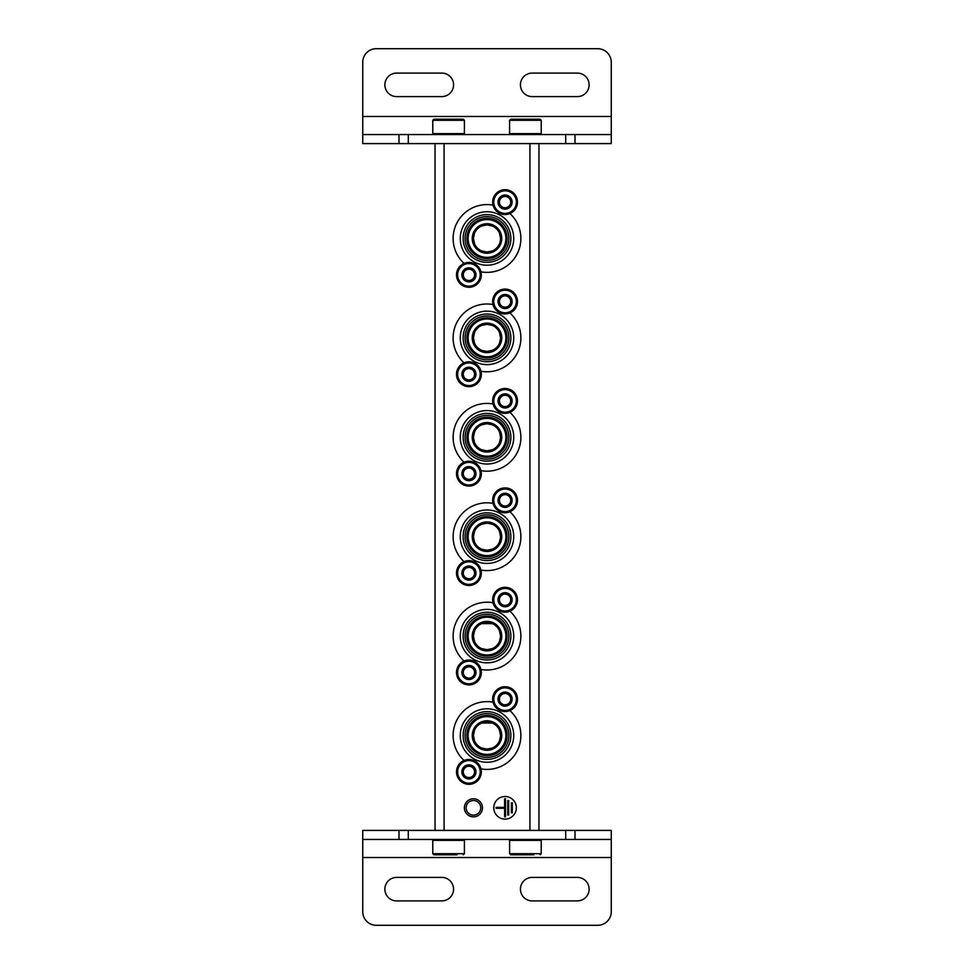 <?xml version="1.0" encoding="UTF-8"?>
<svg xmlns="http://www.w3.org/2000/svg" width="974" height="974" viewBox="0 0 974 974"><rect width="100%" height="100%" fill="white"/><g stroke="black" fill="none" stroke-linecap="round" stroke-linejoin="round"><path stroke-width="1.46" d="M481.765 648.623L487 649.67L492.223 648.623M499.504 641.342L500.551 636.521M500.551 636.132L499.516 630.896M492.235 623.604L481.789 623.604M474.496 630.884L473.449 636.01M473.449 636.095L474.484 641.318M481.765 549.214L487 550.261L492.223 549.214M499.504 541.934L500.551 537.112M500.551 536.723L499.516 531.487M492.235 524.195L487.061 523.148M487 523.148A13.551 13.551 0 0 1 498.737 543.48A13.551 13.551 0 0 1 475.263 543.48A13.551 13.551 0 0 1 487 523.148L481.789 524.195M474.496 531.475L473.449 536.613M473.449 536.686L474.484 541.909M481.765 449.805L487 450.852L492.223 449.805M499.504 442.525L500.551 437.703M500.551 437.314L499.516 432.079M492.235 424.786L487.061 423.739M487 423.739A13.551 13.551 0 0 1 498.737 444.071A13.551 13.551 0 0 1 475.263 444.071A13.551 13.551 0 0 1 487 423.739L481.789 424.786M474.496 432.066L473.449 437.204M473.449 437.277L474.484 442.5M481.765 350.397L487 351.444L492.223 350.397M499.504 343.116L500.551 338.295M500.551 337.905L499.516 332.67M492.235 325.389L487.061 324.33M487 324.33A13.551 13.551 0 0 1 498.737 344.662A13.551 13.551 0 0 1 475.263 344.662A13.551 13.551 0 0 1 487 324.33L481.789 325.377M474.496 332.658L473.449 337.795M473.449 337.881L474.484 343.104M481.765 250.988L487 252.035L492.223 250.988M500.551 238.496L499.516 233.261M492.235 225.98L487.061 224.921M487 224.921A13.551 13.551 0 0 1 498.737 245.253A13.551 13.551 0 0 1 475.263 245.253A13.551 13.551 0 0 1 487 224.921L481.789 225.968M474.496 233.249L473.449 238.387M473.449 238.472L474.484 243.695M481.765 748.032L487 749.079L492.223 748.032M499.504 740.751L500.551 735.93M500.551 735.54L499.516 730.305M492.235 723.012L481.789 723.012M474.496 730.293L473.449 735.419M473.449 735.504L474.484 740.727M538.963 143.592L538.963 830.408M516.366 807.823A11.298 11.298 0 0 0 499.431 798.035A11.298 11.298 0 0 0 499.431 817.6A11.298 11.298 0 0 0 516.366 807.823M473.449 798.777A9.034 9.034 0 0 1 481.266 812.34A9.034 9.034 0 0 1 465.621 812.34A9.034 9.034 0 0 1 473.449 798.777M435.037 143.592L435.037 830.408M473.449 800.494A7.329 7.329 0 0 1 479.792 811.476A7.329 7.329 0 0 1 467.106 811.476A7.329 7.329 0 0 1 473.449 800.494M512.3 802.844L511.399 802.844L511.399 812.791L512.3 812.791L512.3 802.844M508.684 800.591L507.783 800.591L507.783 815.043L508.684 815.043L508.684 800.591M496.034 807.361L496.034 808.274L504.617 808.274L504.617 816.857L505.53 816.857L505.53 798.777L504.617 798.777L504.617 807.361L496.034 807.361M487 721.965A13.551 13.551 0 0 1 498.737 742.298A13.551 13.551 0 0 1 475.263 742.298A13.551 13.551 0 0 1 487 721.965M464.062 760.463A33.895 33.895 0 0 1 493.027 702.169M509.938 710.582A33.895 33.895 0 0 1 480.973 768.876M487 708.792A26.736 26.736 0 0 1 510.157 748.884A26.736 26.736 0 0 1 463.843 748.884A26.736 26.736 0 0 1 487 708.792M487 711.641A23.875 23.875 0 0 1 507.673 747.46A23.875 23.875 0 0 1 466.327 747.46A23.875 23.875 0 0 1 487 711.641M487 713.601A21.915 21.915 0 0 1 505.981 746.474A21.915 21.915 0 0 1 468.019 746.474A21.915 21.915 0 0 1 487 713.601M487 715.415A20.113 20.113 0 0 1 504.41 745.573A20.113 20.113 0 0 1 469.59 745.573A20.113 20.113 0 0 1 487 715.415M487 716.62A18.896 18.896 0 0 1 503.363 744.964A18.896 18.896 0 0 1 470.637 744.964A18.896 18.896 0 0 1 487 716.62M487 720.76A14.768 14.768 0 0 1 499.784 742.906A14.768 14.768 0 0 1 474.216 742.906A14.768 14.768 0 0 1 487 720.76M487 622.556A13.551 13.551 0 0 1 498.737 642.889A13.551 13.551 0 0 1 475.263 642.889A13.551 13.551 0 0 1 487 622.556M464.062 661.054A33.895 33.895 0 0 1 493.027 602.76M509.938 611.173A33.895 33.895 0 0 1 480.973 669.467M487 609.383A26.736 26.736 0 0 1 510.157 649.475A26.736 26.736 0 0 1 463.843 649.475A26.736 26.736 0 0 1 487 609.383M487 612.232A23.875 23.875 0 0 1 507.673 648.051A23.875 23.875 0 0 1 466.327 648.051A23.875 23.875 0 0 1 487 612.232M487 614.192A21.915 21.915 0 0 1 505.981 647.065A21.915 21.915 0 0 1 468.019 647.065A21.915 21.915 0 0 1 487 614.192M487 616.006A20.113 20.113 0 0 1 504.41 646.164A20.113 20.113 0 0 1 469.59 646.164A20.113 20.113 0 0 1 487 616.006M487 617.212A18.896 18.896 0 0 1 503.363 645.555A18.896 18.896 0 0 1 470.637 645.555A18.896 18.896 0 0 1 487 617.212M487 621.351A14.768 14.768 0 0 1 499.784 643.497A14.768 14.768 0 0 1 474.216 643.497A14.768 14.768 0 0 1 487 621.351M464.062 561.645A33.895 33.895 0 0 1 493.027 503.351M509.938 511.764A33.895 33.895 0 0 1 480.973 570.058M487 509.974A26.736 26.736 0 0 1 510.157 550.067A26.736 26.736 0 0 1 463.843 550.067A26.736 26.736 0 0 1 487 509.974M487 512.823A23.875 23.875 0 0 1 507.673 548.642A23.875 23.875 0 0 1 466.327 548.642A23.875 23.875 0 0 1 487 512.823M487 514.783A21.915 21.915 0 0 1 505.981 547.656A21.915 21.915 0 0 1 468.019 547.656A21.915 21.915 0 0 1 487 514.783M487 516.597A20.113 20.113 0 0 1 504.41 546.755A20.113 20.113 0 0 1 469.59 546.755A20.113 20.113 0 0 1 487 516.597M487 517.803A18.896 18.896 0 0 1 503.363 546.158A18.896 18.896 0 0 1 470.637 546.158A18.896 18.896 0 0 1 487 517.803M487 521.942A14.768 14.768 0 0 1 499.784 544.089A14.768 14.768 0 0 1 474.216 544.089A14.768 14.768 0 0 1 487 521.942M464.062 462.236A33.895 33.895 0 0 1 493.027 403.942M509.938 412.355A33.895 33.895 0 0 1 480.973 470.649M487 410.565A26.736 26.736 0 0 1 510.157 450.658A26.736 26.736 0 0 1 463.843 450.658A26.736 26.736 0 0 1 487 410.565M487 413.426A23.875 23.875 0 0 1 507.673 449.233A23.875 23.875 0 0 1 466.327 449.233A23.875 23.875 0 0 1 487 413.426M487 415.387A21.915 21.915 0 0 1 505.981 448.259A21.915 21.915 0 0 1 468.019 448.259A21.915 21.915 0 0 1 487 415.387M487 417.189A20.113 20.113 0 0 1 504.41 447.346A20.113 20.113 0 0 1 469.59 447.346A20.113 20.113 0 0 1 487 417.189M487 418.394A18.896 18.896 0 0 1 503.363 446.749A18.896 18.896 0 0 1 470.637 446.749A18.896 18.896 0 0 1 487 418.394M487 422.533A14.768 14.768 0 0 1 499.784 444.68A14.768 14.768 0 0 1 474.216 444.68A14.768 14.768 0 0 1 487 422.533M464.062 362.827A33.895 33.895 0 0 1 493.027 304.533M509.938 312.946A33.895 33.895 0 0 1 480.973 371.24M487 311.156A26.736 26.736 0 0 1 510.157 351.249A26.736 26.736 0 0 1 463.843 351.249A26.736 26.736 0 0 1 487 311.156M487 314.018A23.875 23.875 0 0 1 507.673 349.824A23.875 23.875 0 0 1 466.327 349.824A23.875 23.875 0 0 1 487 314.018M487 315.978A21.915 21.915 0 0 1 505.981 348.85A21.915 21.915 0 0 1 468.019 348.85A21.915 21.915 0 0 1 487 315.978M487 317.78A20.113 20.113 0 0 1 504.41 347.937A20.113 20.113 0 0 1 469.59 347.937A20.113 20.113 0 0 1 487 317.78M487 318.985A18.896 18.896 0 0 1 503.363 347.341A18.896 18.896 0 0 1 470.637 347.341A18.896 18.896 0 0 1 487 318.985M487 323.124A14.768 14.768 0 0 1 499.784 345.271A14.768 14.768 0 0 1 474.216 345.271A14.768 14.768 0 0 1 487 323.124M464.062 263.418A33.895 33.895 0 0 1 493.027 205.124M509.938 213.537A33.895 33.895 0 0 1 480.973 271.831M487 211.748A26.736 26.736 0 0 1 510.157 251.84A26.736 26.736 0 0 1 463.843 251.84A26.736 26.736 0 0 1 487 211.748M487 214.609A23.875 23.875 0 0 1 507.673 250.415A23.875 23.875 0 0 1 466.327 250.415A23.875 23.875 0 0 1 487 214.609M487 216.569A21.915 21.915 0 0 1 505.981 249.441A21.915 21.915 0 0 1 468.019 249.441A21.915 21.915 0 0 1 487 216.569M487 218.371A20.113 20.113 0 0 1 504.41 248.528A20.113 20.113 0 0 1 469.59 248.528A20.113 20.113 0 0 1 487 218.371M487 219.588A18.896 18.896 0 0 1 503.363 247.932A18.896 18.896 0 0 1 470.637 247.932A18.896 18.896 0 0 1 487 219.588M487 223.716A14.768 14.768 0 0 1 499.784 245.862A14.768 14.768 0 0 1 474.216 245.862A14.768 14.768 0 0 1 487 223.716M461.871 771.895A7.061 7.061 0 0 1 470.759 765.077A7.061 7.061 0 0 1 475.044 775.426A7.061 7.061 0 0 1 461.871 771.895M474.569 775.158L474.569 768.632L468.92 765.369L463.283 768.632L463.283 775.158L468.92 778.421L474.569 775.158L474.569 771.895A5.649 5.649 0 0 1 471.745 776.789L474.569 775.158M456.502 771.895A12.431 12.431 0 0 1 475.142 761.132A12.431 12.431 0 0 1 475.142 782.658A12.431 12.431 0 0 1 456.502 771.895M471.745 776.789A5.649 5.649 0 0 1 466.108 776.789L468.92 778.421L471.745 776.789M466.108 776.789A5.649 5.649 0 0 1 463.283 771.895L463.283 775.158L466.108 776.789M463.283 771.895A5.649 5.649 0 0 1 466.108 767.001L463.283 768.632L463.283 771.895M468.92 765.369L466.108 767.001A5.649 5.649 0 0 1 471.745 767.001L468.92 765.369M471.745 767.001A5.649 5.649 0 0 1 474.569 771.895L474.569 768.632L471.745 767.001M461.871 672.486A7.061 7.061 0 0 1 470.759 665.668A7.061 7.061 0 0 1 475.044 676.017A7.061 7.061 0 0 1 461.871 672.486M474.569 675.749L474.569 669.223L468.92 665.96L463.283 669.223L463.283 675.749L468.92 679.012L474.569 675.749L474.569 672.486A5.649 5.649 0 0 1 471.745 677.38L474.569 675.749M456.502 672.486A12.431 12.431 0 0 1 475.142 661.723A12.431 12.431 0 0 1 475.142 683.249A12.431 12.431 0 0 1 456.502 672.486M471.745 677.38A5.649 5.649 0 0 1 466.108 677.38L468.92 679.012L471.745 677.38M466.108 677.38A5.649 5.649 0 0 1 463.283 672.486L463.283 675.749L466.108 677.38M463.283 672.486A5.649 5.649 0 0 1 466.108 667.592L463.283 669.223L463.283 672.486M468.92 665.96L466.108 667.592A5.649 5.649 0 0 1 471.745 667.592L468.92 665.96M471.745 667.592A5.649 5.649 0 0 1 474.569 672.486L474.569 669.223L471.745 667.592M461.871 573.077A7.061 7.061 0 0 1 470.759 566.259A7.061 7.061 0 0 1 475.044 576.608A7.061 7.061 0 0 1 461.871 573.077M474.569 576.34L474.569 569.814L468.92 566.551L463.283 569.814L463.283 576.34L468.92 579.603L474.569 576.34L474.569 573.077A5.649 5.649 0 0 1 471.745 577.972L474.569 576.34M456.502 573.077A12.431 12.431 0 0 1 475.142 562.315A12.431 12.431 0 0 1 475.142 583.84A12.431 12.431 0 0 1 456.502 573.077M471.745 577.972A5.649 5.649 0 0 1 466.108 577.972L468.92 579.603L471.745 577.972M466.108 577.972A5.649 5.649 0 0 1 463.283 573.077L463.283 576.34L466.108 577.972M463.283 573.077A5.649 5.649 0 0 1 466.108 568.183L463.283 569.814L463.283 573.077M468.92 566.551L466.108 568.183A5.649 5.649 0 0 1 471.745 568.183L468.92 566.551M471.745 568.183A5.649 5.649 0 0 1 474.569 573.077L474.569 569.814L471.745 568.183M461.871 473.668A7.061 7.061 0 0 1 470.759 466.85A7.061 7.061 0 0 1 475.044 477.199A7.061 7.061 0 0 1 461.871 473.668M474.569 476.931L474.569 470.405L468.92 467.143L463.283 470.405L463.283 476.931L468.92 480.194L474.569 476.931L474.569 473.668A5.649 5.649 0 0 1 471.745 478.563L474.569 476.931M456.502 473.668A12.431 12.431 0 0 1 475.142 462.906A12.431 12.431 0 0 1 475.142 484.431A12.431 12.431 0 0 1 456.502 473.668M471.745 478.563A5.649 5.649 0 0 1 466.108 478.563L468.92 480.194L471.745 478.563M466.108 478.563A5.649 5.649 0 0 1 463.283 473.668L463.283 476.931L466.108 478.563M463.283 473.668A5.649 5.649 0 0 1 466.108 468.774L463.283 470.405L463.283 473.668M468.92 467.143L466.108 468.774A5.649 5.649 0 0 1 471.745 468.774L468.92 467.143M471.745 468.774A5.649 5.649 0 0 1 474.569 473.668L474.569 470.405L471.745 468.774M461.871 374.26A7.061 7.061 0 0 1 470.759 367.442A7.061 7.061 0 0 1 475.044 377.79A7.061 7.061 0 0 1 461.871 374.26M474.569 377.522L474.569 370.997L468.92 367.746L463.283 370.997L463.283 377.522L468.92 380.785L474.569 377.522L474.569 374.26A5.649 5.649 0 0 1 471.745 379.154L474.569 377.522M456.502 374.26A12.431 12.431 0 0 1 475.142 363.497A12.431 12.431 0 0 1 475.142 385.022A12.431 12.431 0 0 1 456.502 374.26M471.745 379.154A5.649 5.649 0 0 1 466.108 379.154L468.92 380.785L471.745 379.154M466.108 379.154A5.649 5.649 0 0 1 463.283 374.26L463.283 377.522L466.108 379.154M463.283 374.26A5.649 5.649 0 0 1 466.108 369.365L463.283 370.997L463.283 374.26M468.92 367.746L466.108 369.365A5.649 5.649 0 0 1 471.745 369.365L468.92 367.746M471.745 369.365A5.649 5.649 0 0 1 474.569 374.26L474.569 370.997L471.745 369.365M461.871 274.851A7.061 7.061 0 0 1 470.759 268.033A7.061 7.061 0 0 1 475.044 278.381A7.061 7.061 0 0 1 461.871 274.851M474.569 278.114L474.569 271.588L468.92 268.337L463.283 271.588L463.283 278.114L468.92 281.376L474.569 278.114L474.569 274.851A5.649 5.649 0 0 1 471.745 279.745L474.569 278.114M456.502 274.851A12.431 12.431 0 0 1 475.142 264.088A12.431 12.431 0 0 1 475.142 285.613A12.431 12.431 0 0 1 456.502 274.851M471.745 279.745A5.649 5.649 0 0 1 466.108 279.745L468.92 281.376L471.745 279.745M466.108 279.745A5.649 5.649 0 0 1 463.283 274.851L463.283 278.114L466.108 279.745M463.283 274.851A5.649 5.649 0 0 1 466.108 269.956L463.283 271.588L463.283 274.851M468.92 268.337L466.108 269.956A5.649 5.649 0 0 1 471.745 269.956L468.92 268.337M471.745 269.956A5.649 5.649 0 0 1 474.569 274.851L474.569 271.588L471.745 269.956M498.018 699.149A7.061 7.061 0 0 1 506.906 692.331A7.061 7.061 0 0 1 511.192 702.68A7.061 7.061 0 0 1 498.018 699.149M510.717 702.412L510.717 695.886L505.08 692.624L499.431 695.886L499.431 702.412L505.08 705.663L510.717 702.412L510.717 699.149A5.649 5.649 0 0 1 507.892 704.044L510.717 702.412M492.649 699.149A12.431 12.431 0 0 1 511.289 688.387A12.431 12.431 0 0 1 511.289 709.912A12.431 12.431 0 0 1 492.649 699.149M507.892 704.044A5.649 5.649 0 0 1 502.255 704.044L505.08 705.663L507.892 704.044M502.255 704.044A5.649 5.649 0 0 1 499.431 699.149L499.431 702.412L502.255 704.044M499.431 699.149A5.649 5.649 0 0 1 502.255 694.255L499.431 695.886L499.431 699.149M505.08 692.624L502.255 694.255A5.649 5.649 0 0 1 507.892 694.255L505.08 692.624M507.892 694.255A5.649 5.649 0 0 1 510.717 699.149L510.717 695.886L507.892 694.255M498.018 599.74A7.061 7.061 0 0 1 506.906 592.923A7.061 7.061 0 0 1 511.192 603.271A7.061 7.061 0 0 1 498.018 599.74M510.717 603.003L510.717 596.478L505.08 593.215L499.431 596.478L499.431 603.003L505.08 606.254L510.717 603.003L510.717 599.74A5.649 5.649 0 0 1 507.892 604.635L510.717 603.003M492.649 599.74A12.431 12.431 0 0 1 511.289 588.978A12.431 12.431 0 0 1 511.289 610.503A12.431 12.431 0 0 1 492.649 599.74M507.892 604.635A5.649 5.649 0 0 1 502.255 604.635L505.08 606.254L507.892 604.635M502.255 604.635A5.649 5.649 0 0 1 499.431 599.74L499.431 603.003L502.255 604.635M499.431 599.74A5.649 5.649 0 0 1 502.255 594.846L499.431 596.478L499.431 599.74M505.08 593.215L502.255 594.846A5.649 5.649 0 0 1 507.892 594.846L505.08 593.215M507.892 594.846A5.649 5.649 0 0 1 510.717 599.74L510.717 596.478L507.892 594.846M498.018 500.332A7.061 7.061 0 0 1 506.906 493.514A7.061 7.061 0 0 1 511.192 503.862A7.061 7.061 0 0 1 498.018 500.332M510.717 503.595L510.717 497.069L505.08 493.806L499.431 497.069L499.431 503.595L505.08 506.857L510.717 503.595L510.717 500.332A5.649 5.649 0 0 1 507.892 505.226L510.717 503.595M492.649 500.332A12.431 12.431 0 0 1 511.289 489.569A12.431 12.431 0 0 1 511.289 511.094A12.431 12.431 0 0 1 492.649 500.332M507.892 505.226A5.649 5.649 0 0 1 502.255 505.226L505.08 506.857L507.892 505.226M502.255 505.226A5.649 5.649 0 0 1 499.431 500.332L499.431 503.595L502.255 505.226M499.431 500.332A5.649 5.649 0 0 1 502.255 495.437L499.431 497.069L499.431 500.332M505.08 493.806L502.255 495.437A5.649 5.649 0 0 1 507.892 495.437L505.08 493.806M507.892 495.437A5.649 5.649 0 0 1 510.717 500.332L510.717 497.069L507.892 495.437M498.018 400.923A7.061 7.061 0 0 1 506.906 394.105A7.061 7.061 0 0 1 511.192 404.454A7.061 7.061 0 0 1 498.018 400.923M510.717 404.186L510.717 397.66L505.08 394.397L499.431 397.66L499.431 404.186L505.08 407.449L510.717 404.186L510.717 400.923A5.649 5.649 0 0 1 507.892 405.817L510.717 404.186M492.649 400.923A12.431 12.431 0 0 1 511.289 390.16A12.431 12.431 0 0 1 511.289 411.685A12.431 12.431 0 0 1 492.649 400.923M507.892 405.817A5.649 5.649 0 0 1 502.255 405.817L505.08 407.449L507.892 405.817M502.255 405.817A5.649 5.649 0 0 1 499.431 400.923L499.431 404.186L502.255 405.817M499.431 400.923A5.649 5.649 0 0 1 502.255 396.028L499.431 397.66L499.431 400.923M505.08 394.397L502.255 396.028A5.649 5.649 0 0 1 507.892 396.028L505.08 394.397M507.892 396.028A5.649 5.649 0 0 1 510.717 400.923L510.717 397.66L507.892 396.028M498.018 301.514A7.061 7.061 0 0 1 506.906 294.696A7.061 7.061 0 0 1 511.192 305.045A7.061 7.061 0 0 1 498.018 301.514M510.717 304.777L510.717 298.251L505.08 294.988L499.431 298.251L499.431 304.777L505.08 308.04L510.717 304.777L510.717 301.514A5.649 5.649 0 0 1 507.892 306.408L510.717 304.777M492.649 301.514A12.431 12.431 0 0 1 511.289 290.751A12.431 12.431 0 0 1 511.289 312.277A12.431 12.431 0 0 1 492.649 301.514M507.892 306.408A5.649 5.649 0 0 1 502.255 306.408L505.08 308.04L507.892 306.408M502.255 306.408A5.649 5.649 0 0 1 499.431 301.514L499.431 304.777L502.255 306.408M499.431 301.514A5.649 5.649 0 0 1 502.255 296.62L499.431 298.251L499.431 301.514M505.08 294.988L502.255 296.62A5.649 5.649 0 0 1 507.892 296.62L505.08 294.988M507.892 296.62A5.649 5.649 0 0 1 510.717 301.514L510.717 298.251L507.892 296.62M498.018 202.105A7.061 7.061 0 0 1 506.906 195.287A7.061 7.061 0 0 1 511.192 205.636A7.061 7.061 0 0 1 498.018 202.105M510.717 205.368L510.717 198.842L505.08 195.579L499.431 198.842L499.431 205.368L505.08 208.631L510.717 205.368L510.717 202.105A5.649 5.649 0 0 1 507.892 206.999L510.717 205.368M492.649 202.105A12.431 12.431 0 0 1 511.289 191.342A12.431 12.431 0 0 1 511.289 212.868A12.431 12.431 0 0 1 492.649 202.105M507.892 206.999A5.649 5.649 0 0 1 502.255 206.999L505.08 208.631L507.892 206.999M502.255 206.999A5.649 5.649 0 0 1 499.431 202.105L499.431 205.368L502.255 206.999M499.431 202.105A5.649 5.649 0 0 1 502.255 197.211L499.431 198.842L499.431 202.105M505.08 195.579L502.255 197.211A5.649 5.649 0 0 1 507.892 197.211L505.08 195.579M507.892 197.211A5.649 5.649 0 0 1 510.717 202.105L510.717 198.842L507.892 197.211M611.258 857.522L611.258 911.749A13.551 13.551 0 0 1 597.707 925.3L376.293 925.3A13.551 13.551 0 0 1 362.742 911.749L362.742 857.522L611.258 857.522L611.258 830.408L362.742 830.408L362.742 857.522M532.181 900.901L577.375 900.901A11.749 11.749 0 0 0 589.124 889.152A11.749 11.749 0 0 0 577.375 877.404L532.181 877.404A11.749 11.749 0 0 0 520.433 889.152A11.749 11.749 0 0 0 532.181 900.901M396.625 900.901L441.819 900.901A11.749 11.749 0 0 0 453.567 889.152A11.749 11.749 0 0 0 441.819 877.404L396.625 877.404A11.749 11.749 0 0 0 384.876 889.152A11.749 11.749 0 0 0 396.625 900.901M362.742 839.442L611.258 839.442M362.742 116.478L362.742 62.251A13.551 13.551 0 0 1 376.293 48.7L597.707 48.7A13.551 13.551 0 0 1 611.258 62.251L611.258 116.478L362.742 116.478L362.742 143.592L611.258 143.592L611.258 116.478M441.819 73.099L396.625 73.099A11.749 11.749 0 0 0 384.876 84.848A11.749 11.749 0 0 0 396.625 96.596L441.819 96.596A11.749 11.749 0 0 0 453.567 84.848A11.749 11.749 0 0 0 441.819 73.099M577.375 73.099L532.181 73.099A11.749 11.749 0 0 0 520.433 84.848A11.749 11.749 0 0 0 532.181 96.596L577.375 96.596A11.749 11.749 0 0 0 589.124 84.848A11.749 11.749 0 0 0 577.375 73.099M611.258 134.558L362.742 134.558M540.095 854.807L541.227 853.687L509.597 853.687L510.717 854.807L533.886 854.807M510.717 854.807L525.412 854.807M463.283 854.807L464.403 853.687L432.773 853.687L433.905 854.807L457.062 854.807M433.905 854.807L448.588 854.807M533.886 119.193L516.938 119.193M510.717 119.193L509.597 120.313L541.227 120.313L540.095 119.193L510.717 119.193L509.597 120.313L509.597 133.645L510.498 134.558M457.062 119.193L440.114 119.193M433.905 119.193L432.773 120.313L464.403 120.313L463.283 119.193L433.905 119.193L432.773 120.313L432.773 133.645L433.686 134.558M529.929 143.592L529.929 830.408M444.071 143.592L444.071 830.408M457.634 771.895A11.298 11.298 0 0 1 474.569 762.106A11.298 11.298 0 0 1 474.569 781.684A11.298 11.298 0 0 1 457.634 771.895M457.634 672.486A11.298 11.298 0 0 1 474.569 662.71A11.298 11.298 0 0 1 474.569 682.275A11.298 11.298 0 0 1 457.634 672.486M457.634 573.077A11.298 11.298 0 0 1 474.569 563.301A11.298 11.298 0 0 1 474.569 582.866A11.298 11.298 0 0 1 457.634 573.077M457.634 473.668A11.298 11.298 0 0 1 474.569 463.892A11.298 11.298 0 0 1 474.569 483.457A11.298 11.298 0 0 1 457.634 473.668M457.634 374.26A11.298 11.298 0 0 1 474.569 364.483A11.298 11.298 0 0 1 474.569 384.048A11.298 11.298 0 0 1 457.634 374.26M457.634 274.851A11.298 11.298 0 0 1 474.569 265.074A11.298 11.298 0 0 1 474.569 284.639A11.298 11.298 0 0 1 457.634 274.851M493.781 699.149A11.298 11.298 0 0 1 510.717 689.361A11.298 11.298 0 0 1 510.717 708.926A11.298 11.298 0 0 1 493.781 699.149M493.781 599.74A11.298 11.298 0 0 1 510.717 589.952A11.298 11.298 0 0 1 510.717 609.517A11.298 11.298 0 0 1 493.781 599.74M493.781 500.332A11.298 11.298 0 0 1 510.717 490.543A11.298 11.298 0 0 1 510.717 510.108A11.298 11.298 0 0 1 493.781 500.332M493.781 400.923A11.298 11.298 0 0 1 510.717 391.134A11.298 11.298 0 0 1 510.717 410.699A11.298 11.298 0 0 1 493.781 400.923M493.781 301.514A11.298 11.298 0 0 1 510.717 291.725A11.298 11.298 0 0 1 510.717 311.29A11.298 11.298 0 0 1 493.781 301.514M493.781 202.105A11.298 11.298 0 0 1 510.717 192.316A11.298 11.298 0 0 1 510.717 211.894A11.298 11.298 0 0 1 493.781 202.105M575.001 839.442L575.001 830.408M565.699 839.442L565.699 830.408M408.301 839.442L408.301 830.408M398.999 839.442L398.999 830.408M398.999 134.558L398.999 143.592M408.301 134.558L408.301 143.592M565.699 134.558L565.699 143.592M575.001 134.558L575.001 143.592M509.597 853.687L509.597 840.355L541.227 840.355L540.314 839.442L541.227 840.355L541.227 853.687M432.773 853.687L432.773 840.355L464.403 840.355L463.502 839.442M540.095 119.193L541.227 120.313L541.227 133.645L509.597 133.645M463.283 119.193L464.403 120.313L464.403 133.645L432.773 133.645M509.597 840.355L510.498 839.442M464.403 853.687L464.403 840.355M432.773 840.355L433.686 839.442L432.773 840.355M541.227 133.645L540.314 134.558M464.403 133.645L463.502 134.558"/></g></svg>
